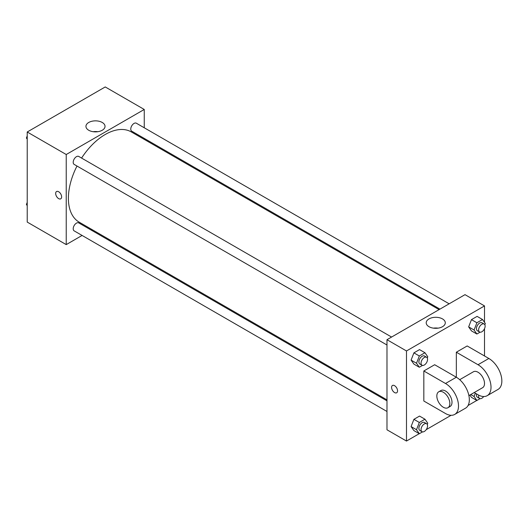 <?xml version="1.0" encoding="UTF-8"?>
<svg xmlns="http://www.w3.org/2000/svg" width="528" height="528" viewBox="0 0 528 528"><rect width="100%" height="100%" fill="white"/><g stroke="black" fill="none" stroke-linecap="round" stroke-linejoin="round"><path stroke-width="0.79" d="M82.091 235.448L66.231 244.609L27.218 222.083L27.218 131.993L105.244 86.948L144.25 109.468L144.25 127.783M92.149 229.64L91.285 230.142M76.989 166.036A52.107 30.083 120 0 0 68.396 198.31A52.107 30.083 120 0 0 79.187 222.163L386.984 399.868M439.091 309.619L131.294 131.914A52.107 30.083 120 0 0 81.589 158.07M144.25 138.402L144.25 139.392M66.231 244.609L66.231 154.513L144.25 109.468M449.143 303.811L136.323 123.202A4.6 2.653 120 0 0 132.779 124.436A4.6 2.653 120 0 0 130.772 129.063A4.6 2.653 120 0 0 131.723 131.168L439.949 309.124M386.984 400.858L78.758 222.908A4.6 2.653 120 0 0 75.214 224.136A4.6 2.653 120 0 0 73.207 228.763A4.6 2.653 120 0 0 74.158 230.868L386.984 411.477M386.984 345.008L74.158 164.399A4.6 2.653 -60 0 1 74.158 159.093A4.6 2.653 -60 0 1 78.758 156.44L391.585 337.049M66.231 154.513L27.218 131.993M88.737 130.258A9.544 5.511 180 0 1 85.945 126.364A9.544 5.511 180 0 1 95.489 120.853A9.544 5.511 180 0 1 105.032 126.364A9.544 5.511 180 0 1 99.139 131.452A9.544 5.511 180 0 1 88.737 130.258M61.624 196.904A4.217 2.435 60 0 1 60.753 198.832A4.217 2.435 60 0 1 56.536 196.396A4.217 2.435 60 0 1 56.536 191.532A4.217 2.435 60 0 1 59.783 192.661A4.217 2.435 60 0 1 61.624 196.904M60.753 198.832A4.217 2.435 60 0 1 56.542 196.396A4.217 2.435 60 0 1 56.542 191.532M93.179 131.71A9.544 5.511 180 0 1 97.799 131.71M419.258 433.679L406.487 441.052L386.984 429.792L386.984 339.702L465.01 294.657L484.513 305.917L484.513 322.344M27.218 139.187L26.4 138.019L27.218 135.907M29.179 130.858L34.914 127.552M27.218 138.494L26.4 138.019M86.737 97.627L92.473 94.321M27.218 205.656L26.4 204.488L27.218 202.376M27.218 204.963L26.4 204.488M422.506 365.416L419.324 367.25L416.506 363.244L419.324 355.991L424.954 352.737L427.766 356.743L427.277 358.01M426.604 357.265L424.439 356.017A4.6 2.653 120 0 0 420.895 357.245A4.6 2.653 120 0 0 418.889 361.871A4.6 2.653 120 0 0 419.839 363.977L422.004 365.231A4.6 2.653 120 0 0 426.604 362.578A4.6 2.653 120 0 0 426.604 357.265A4.6 2.653 120 0 0 423.06 358.499A4.6 2.653 120 0 0 421.054 363.125A4.6 2.653 120 0 0 422.004 365.231M419.324 367.25L413.906 364.122L411.088 360.116L413.906 352.862L419.536 349.609L424.954 352.737M416.506 363.244L411.088 360.116L413.906 352.862L419.536 349.609M419.324 355.991L413.906 352.862M480.071 332.178L476.883 334.019L474.071 330.013L476.883 322.76L482.513 319.506L485.331 323.512L484.843 324.779M484.169 324.034L481.998 322.78A4.6 2.653 120 0 0 478.454 324.014A4.6 2.653 120 0 0 476.447 328.64A4.6 2.653 120 0 0 477.404 330.746L479.569 331.993A4.6 2.653 120 0 0 484.169 329.34A4.6 2.653 120 0 0 484.169 324.034A4.6 2.653 120 0 0 480.625 325.261A4.6 2.653 120 0 0 478.619 329.888A4.6 2.653 120 0 0 479.569 331.993M476.883 334.019L471.464 330.891L468.653 326.885L471.464 319.631L477.101 316.378L482.513 319.506M474.071 330.013L468.653 326.885L471.464 319.631L477.101 316.378M476.883 322.76L471.464 319.631M422.506 431.878L419.324 433.719L416.506 429.713L419.324 422.459L424.954 419.206L427.766 423.212L427.277 424.479M426.604 423.733L424.439 422.479A4.6 2.653 120 0 0 420.895 423.713A4.6 2.653 120 0 0 418.889 428.34A4.6 2.653 120 0 0 419.839 430.445L422.004 431.699A4.6 2.653 120 0 0 426.604 429.04A4.6 2.653 120 0 0 426.604 423.733A4.6 2.653 120 0 0 423.06 424.967A4.6 2.653 120 0 0 421.054 429.594A4.6 2.653 120 0 0 422.004 431.699M419.324 433.719L413.906 430.591L411.088 426.584L413.906 419.331L419.536 416.077L424.954 419.206M416.506 429.713L411.088 426.584L413.906 419.331L419.536 416.077M419.324 422.459L413.906 419.331M480.071 398.647L476.883 400.488L474.071 396.482L475.339 393.215M476.593 393.934A4.6 2.653 120 0 0 476.447 395.109A4.6 2.653 120 0 0 477.404 397.214L479.569 398.462A4.6 2.653 120 0 0 483.701 396.528M476.883 400.488L471.464 397.36L469.854 395.069L471.464 397.36M474.071 396.482L470.738 394.555M478.764 395.168A4.6 2.653 120 0 0 478.619 396.356A4.6 2.653 120 0 0 479.569 398.462M394.574 392.568A4.217 2.435 -120 0 0 396.68 392.773A4.217 2.435 60 0 1 394.568 392.568A4.217 2.435 60 0 1 391.816 388.852A4.217 2.435 60 0 1 392.462 385.473A4.217 2.435 -120 0 0 391.822 388.852A4.217 2.435 -120 0 0 394.574 392.568M392.462 385.473A4.217 2.435 60 0 1 396.68 387.908A4.217 2.435 60 0 1 396.68 392.773M406.487 441.052L406.487 350.962L386.984 339.702L465.01 294.657M386.984 429.792L386.984 339.702M442.497 318.912A9.544 5.511 180 0 1 445.289 322.806A9.544 5.511 180 0 1 435.745 328.317A9.544 5.511 180 0 1 426.208 322.806A9.544 5.511 180 0 1 432.095 317.717A9.544 5.511 180 0 1 442.497 318.912M406.487 350.962L484.513 305.917M438.062 328.152A9.544 5.511 0 0 0 433.435 328.152M484.513 328.673L484.513 355.964M476.817 400.448L468.072 405.497M451.103 415.292L426.195 429.673M471.464 330.891L468.653 326.885M413.906 364.122L411.088 360.116M413.906 430.591L411.088 426.584M423.826 370.979L445.5 383.493A18.388 10.619 60 0 1 457.512 399.703A18.388 10.619 60 0 1 454.694 414.434A18.388 10.619 60 0 1 445.5 413.523L423.826 401.016L423.826 370.979L434.663 364.729L456.337 377.236L456.337 352.216L467.174 345.959L488.849 358.472A18.388 10.619 60 0 1 500.861 374.675A18.388 10.619 60 0 1 498.043 389.413L487.205 395.67A18.388 10.619 60 0 1 478.012 394.759L474.203 392.555M454.694 414.434L465.531 408.177A18.388 10.619 -120 0 0 468.349 393.446A18.388 10.619 -120 0 0 456.337 377.236L445.5 383.493M459.703 379.691L473.411 371.778A9.194 5.306 60 0 1 480.5 374.24A9.194 5.306 60 0 1 484.513 383.493A9.194 5.306 60 0 1 482.605 387.704L468.897 395.617M488.849 358.472L478.012 364.729L456.337 352.216M478.012 364.729A18.388 10.619 60 0 1 490.024 380.932A18.388 10.619 60 0 1 487.205 395.67M438.735 391.796L440.906 390.548A9.194 5.306 60 0 1 447.988 393.01A9.194 5.306 60 0 1 452.001 402.263A9.194 5.306 60 0 1 450.1 406.474L447.929 407.722A9.194 5.306 60 0 1 438.735 402.415A9.194 5.306 60 0 1 438.735 391.796A9.194 5.306 60 0 1 445.823 394.264A9.194 5.306 60 0 1 449.836 403.517A9.194 5.306 60 0 1 447.929 407.722"/></g></svg>
